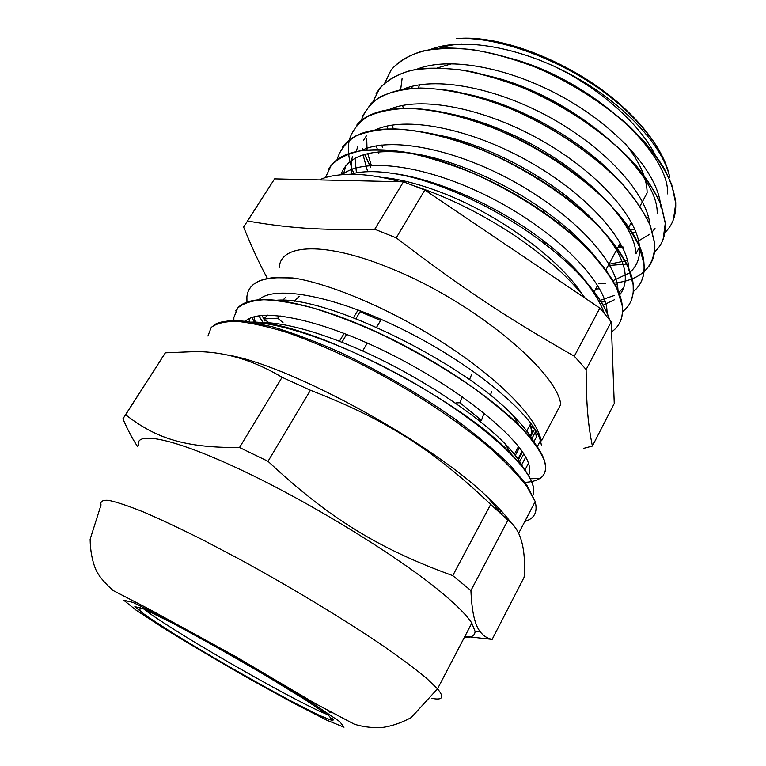 <?xml version="1.0" encoding="UTF-8"?>
<svg xmlns="http://www.w3.org/2000/svg" width="766" height="766" viewBox="0 0 766 766"><rect width="100%" height="100%" fill="white"/><g stroke="black" fill="none" stroke-linecap="round" stroke-linejoin="round"><path stroke-width="1.15" d="M224.419 354.572C282.855 361.744 428.979 440.278 487.435 497.029L493.055 502.4C500.514 509.744 506.431 516.428 510.817 522.46M161.923 358.182L125.365 414.952M125.643 414.77L165.37 352.81L195.129 351.613C224.342 351.498 253.326 360.058 282.08 377.293L239.528 447.497C184.213 447.957 155.479 437.941 125.643 414.77L122.895 418.82C127.788 430.042 132.748 439.397 137.784 446.865M310.421 390.239C386.725 419.854 433.049 449.68 490.69 504.421L452.754 575.639C378.701 548.695 329.543 518.774 268.023 461.314L310.421 390.239L282.08 377.293M464.895 636.364L492.155 639.38C487.166 638.365 483.126 635.742 480.062 631.5C474.853 625.161 471.799 611.517 470.918 590.567L507.944 520.191C520.669 529.143 526.06 548.15 524.135 577.21L492.155 639.38M268.023 461.314L239.528 447.497M470.918 590.567L452.754 575.639M490.69 504.421L507.944 520.191M138.493 445.755C134.337 430.387 174.342 438.047 244.919 471.722C315.314 505.225 402.37 559.266 443.983 594.588C458.001 606.452 467.27 615.95 471.808 623.103L475.054 631.289C475.073 635.598 471.483 637.666 464.301 637.484M161.817 358.115L165.37 352.81M552.209 65.378C598.265 86.874 639.361 123.288 655.112 154.876M648.39 216.778L646.686 217.927M632.4 224.199L630.025 224.831M412.07 88.339L411.964 86.347M438.861 48.44C445.506 45.979 453.213 44.495 461.965 43.988M452.017 63.655L437.434 67.935M419.596 84.787L418.341 88.052M639.916 206.351L647.126 192.888C647.04 178.421 639.811 162.066 625.429 143.836M406.162 88.923L406.057 88.138M456.919 38.511L461.142 38.3C507.839 35.858 581.078 66.891 625.669 109.5C642.693 125.586 655.054 141.48 662.734 157.193M634.688 229.082L630.399 229.982M539.14 434.054C530.637 411.409 493.984 375.608 443.974 343.34C393.916 311.034 336.178 286.005 297.668 278.7L292.679 277.953L276.095 277.608M258.831 315.812L263.121 322.582M537.167 446.837L540.413 440.689L541.39 445.161L539.053 433.834M261.982 315.42L264.892 320.983M430.511 49.426C462.003 37.103 519.645 46.736 571.982 75.173C624.347 103.573 663.193 146.162 669.829 177.674C665.798 156.771 651.186 134.366 625.994 110.438C580.609 67.456 505.225 35.992 456.651 38.52M617.99 247.313L622.452 247.226M623.342 247.083L618.344 246.652M501.481 511.133L499.25 511.324M258.324 322.735C283.248 320.954 330.577 334.78 381.114 359.656C431.622 384.551 479.976 417.901 504.899 443.6C514.072 453.089 520.229 461.285 523.35 468.198M249.371 321.777L249.209 318.704M275.789 300.329C325.502 294.862 462.731 362.184 512.952 415.45C523.216 425.772 530.283 434.829 534.151 442.633M251.468 322.113C308.21 320.504 461.304 399.354 511.353 454.219C522.297 465.517 529.229 475.054 532.159 482.839C534.093 487.98 534.342 492.174 532.887 495.42C534.228 492.165 533.969 488.028 532.083 482.992L532.169 482.848M235.708 310.929C238.58 305.385 244.861 301.842 254.551 300.291C279.284 296.471 328.365 309.062 382.531 334.694C436.63 360.298 490.183 396.415 519.089 425.379C532.696 439.09 541.064 450.6 544.195 459.916C546.302 466.283 546.062 471.329 543.467 475.035M540.116 478.281C536.487 480.694 531.413 482.044 524.902 482.36M248.845 290.123C252.292 283.2 260.383 279.054 273.117 277.704L292.679 277.953M252.617 322.304C288.313 323.74 356.133 349.143 417.652 385.164C479.219 421.176 524.193 461.295 532.083 482.992M233.841 320.475L233.869 317.526L237.651 308.095C243.138 303.326 251.813 300.54 263.686 299.745C277.33 300.205 293.675 302.924 312.71 307.903C332.99 314.146 354.591 322.362 377.514 332.549C412.998 349.459 445.783 368.484 475.858 389.645C494.3 403.385 509.811 416.503 522.393 428.989C533.059 440.814 540.308 451.174 544.138 460.079C546.838 468.476 545.545 474.547 540.269 478.281L530.196 478.798M254.58 322.419L251.947 317.526M246.949 302.12L246.901 296.768C248.49 281.151 265.409 275.118 297.668 278.7M673.429 219.593L675.803 203.105C674.444 191.931 670.25 179.809 663.203 166.72C654.499 153.296 643.153 139.738 629.173 126.064C606.069 105.43 579.249 87.688 548.705 72.856C508.433 54.635 467.997 46.056 437.386 48.44C415.249 51.408 399.507 59.001 390.191 71.228M663.097 239.375L665.309 223.03L661.384 205.671C655.955 192.994 647.596 179.713 636.287 165.82C611.325 137.899 573.14 110.381 531.728 91.403C510.951 82.671 490.709 76.054 471.004 71.564C452.026 68.385 434.887 67.456 419.586 68.768C398.33 72.31 383.536 81.139 376.01 93.94M598.6 283.544L605.312 283.573M648.936 266.281C653.465 260.057 655.38 252.359 654.7 243.186L650.439 225.874C644.685 213.187 635.885 199.849 624.06 185.851C598.064 157.719 558.452 129.923 516.16 110.946C494.98 102.242 474.47 95.693 454.64 91.317C435.663 88.31 418.676 87.583 403.682 89.134C390.153 91.968 379.314 96.717 371.175 103.4L362.912 115.503M362.682 148.336L363.295 150.308M364.721 154.387L370.524 167.045M640.548 282.932C643.564 277.503 644.713 271.049 643.986 263.571C642.377 228.603 584.314 169.171 511.094 135.525L493.926 128.027C430.387 101.916 374.545 102.797 356.765 125.107M349.392 139.565C347.209 149.648 348.674 160.917 353.796 173.384M631.51 299.812L633.271 292.497L633.166 284.186C630.61 256.562 593.918 213.149 538.986 179.12C506.431 159.022 473.733 144.583 440.881 135.821C389.76 123.853 356.966 127.635 342.479 147.168M337.48 158.562L337.27 159.558M620.556 320.877C622.452 316.329 622.997 311.044 622.203 305.04C619.282 281.141 590.471 244.996 544.798 213.111C503.463 183.945 450.801 160.554 409.274 152.846C365.66 145.588 338.696 151.17 328.384 169.602M609.583 319.709C605.619 306.888 595.996 292.325 580.714 276.009L584.669 280.519C594.148 292.353 600.668 303.231 604.24 313.16M638.777 245.302L639.313 245.187M664.898 232.567C672.586 225.204 676.187 215.428 675.708 203.229L671.753 184.75C666.066 171.268 657.19 157.202 645.116 142.543C618.545 113.186 577.736 84.959 534.582 66.881C513.009 58.733 492.251 52.978 472.316 49.618C453.338 47.731 436.524 48.268 421.903 51.198C408.843 55.458 398.636 61.634 391.273 69.744L384.34 83.906M608.309 265.4L609.755 265.409M610.052 265.409L628.244 263.887M654.518 252.024C662.303 244.909 665.884 235.286 665.233 223.165L661.02 205.049C655.208 191.806 646.188 177.932 633.961 163.436C607.141 134.328 566.151 106.177 522.91 87.774C501.318 79.482 480.541 73.517 460.596 69.898C441.628 67.724 424.843 67.963 410.27 70.596C397.219 74.493 387.06 80.344 379.773 88.147L372.908 101.84M614.236 283.085C641.659 279.916 655.131 266.664 654.652 243.329L650.152 225.51C644.129 212.441 634.89 198.71 622.452 184.319C595.125 155.374 553.713 127.166 510.175 108.561C477.601 95.587 446.425 88.578 420.438 88.023C404.237 88.827 390.679 91.834 379.792 97.043C370.61 103.372 364.396 111.3 361.15 120.846M362.682 148.681L363.189 150.328M364.626 154.416L370.447 167.16M601.262 302.063L605.226 301.737M633.358 291.568C641.401 284.99 644.924 275.703 643.919 263.705L639.179 246.25C632.936 233.381 623.514 219.804 610.895 205.537C583.156 176.841 541.39 148.566 497.651 129.751C464.924 116.547 433.738 109.26 407.828 108.36C391.675 108.906 378.222 111.664 367.489 116.633C358.431 122.704 352.379 130.392 349.334 139.699L349.219 140.207M622.538 311.628C630.801 305.375 634.315 296.279 633.07 284.32L628.082 267.219C621.657 254.571 612.024 241.175 599.194 227.042C571.12 198.576 528.933 170.282 485.041 151.208C452.199 137.832 420.965 130.163 395.16 128.937C379.046 129.215 365.698 131.704 355.089 136.405C346.194 142.217 340.296 149.648 337.385 158.686L337.193 159.615M611.613 331.889C620.058 325.962 623.562 317.057 622.116 305.174L616.831 288.447C610.253 276.038 600.448 262.834 587.417 248.864C558.998 220.646 516.523 192.41 472.488 173.02C450.552 164.173 429.602 157.518 409.638 153.066C390.737 150.012 374.191 149.303 359.982 150.931C347.391 153.813 337.777 158.658 331.161 165.456L325.378 177.712M609.382 319.451C605.715 307.932 597.47 294.958 584.669 280.519M392.585 173.384L393.379 173.499C437.463 179.043 499.748 206.935 543.42 240.716C563.498 256.189 578.78 271.241 589.284 285.852M340.87 174.686C348.444 154.004 374.43 147.254 418.839 154.426C457.158 161.54 505.244 182.873 543.008 209.52C566.591 226.248 584.736 242.966 597.442 259.693M351.565 173.939L351.527 160.601M351.795 159.251L352.484 156.618M425.791 132.499L448.761 137.258C478.961 145.301 508.921 158.505 538.651 176.869C589.351 208.266 623.131 248.529 625.123 274.209C625.908 282.587 624.079 289.471 619.637 294.881M614.447 299.736L603.101 305.165M367.651 171.68L363.084 154.904M445.659 112.985C462.262 115.944 479.727 121.095 498.063 128.468L514.273 135.534C581.7 166.548 634.851 221.384 635.914 253.795L639.495 247.045C637.628 217.649 597.509 171.728 540.04 139.623C482.647 107.412 419.462 95.807 389.387 109.471M617.272 284.464L615.385 285.23M599.558 288.772L595.632 289.079M378.844 153.554L378.193 151.812M377.389 149.475L376.317 145.856M466.283 94.017C519.358 104.473 584.401 141.624 618.038 179.675M387.807 128.956L387.089 126.045M488.038 75.777C570.536 94.17 658.923 170.559 657.18 213.647M511.353 58.513C591.295 80.095 669.446 152.041 667.636 193.903M635.837 231.897L632.132 232.73M350.589 174.217C360.642 171.268 373.616 170.837 389.521 172.944C433.949 178.497 499.087 208.199 545.871 244.804C559.228 255.155 570.842 265.553 580.714 276.009M540.403 440.689C533.529 415.593 476.433 366.713 406.756 331.486C337.136 296.126 274.228 284.215 258.678 299.966M253.91 316.885L255.394 322.476M528.435 475.648C530.168 472.488 530.187 468.371 528.483 463.286C520.966 439.196 463.143 390.938 393.169 355.386C323.204 319.671 260.564 306.611 245.398 321.241M505.723 518.036L505.886 516.169M539.159 434.063L541.572 440.766L560.779 404.41C556.777 370.84 471.98 300.693 390.478 268.291C325.119 241.223 280.289 243.894 279.351 267.296M402.093 78.63L400.637 89.785M402.59 105.44L403.366 108.265M618.727 245.943L621.628 245.608M637.13 241.75L649.961 234.09M652.345 231.744L655.016 228.431M660.656 207.04C659.727 176.86 622.164 131.187 566.783 99.379C511.468 67.513 448.723 55.947 416.618 69.342M392.096 125.088L393.322 128.908M608.903 264.299L627.478 260.402M649.98 225.108C647.308 194.985 607.764 149.609 551.606 118.318C495.525 86.931 433.508 75.92 402.792 89.411M378.165 128.765L378.232 129.55M381.669 145.071L382.56 147.541M612.896 280.72L628.829 273.232M630.083 272.189C637.034 266.061 640.185 257.682 639.505 247.045M366.732 138.924L367.048 149.906M367.699 153.583L371.405 165.619M600.161 300.32L614.265 295.485M618.756 292.555L623.802 287.422M628.723 267.382C626.464 238.437 584.812 192.314 526.204 159.989C467.633 127.596 404.237 116.011 375.426 129.933M357.866 146.517L356.075 151.572M355.003 158.409L356.439 172.848M618.057 290.86L617.827 287.939C615.108 259.444 571.915 213.12 512.128 180.594C452.4 147.991 388.898 136.453 361.399 150.576M345.792 165.887L343.436 174.476M607.16 313.217L606.835 308.746C603.57 279.743 555.417 230.93 491.676 198.193C428.002 165.322 364.549 156.771 342.335 174.562M532.581 433.049L530.206 424.565L532.159 433.834M535.08 429.554L536.372 437.07L533.72 442.068M531.164 427.189L534.515 428.663M530.206 424.565L526.759 431.028M518.515 446.482L514.379 454.248M518.419 459.686L522.527 451.959M530.685 436.61L534.735 428.998M498.034 509.4L498.704 508.145M521.273 465.556L525.715 457.168M517.931 458.978L522.039 451.251M530.216 435.883L531.815 432.886M339.453 341.224L344.154 333.344M353.49 317.689L358.124 309.924M362.644 350.962L367.326 343.015M376.613 327.235L381.238 319.384M360.614 310.862L355.979 318.646M346.644 334.311L341.942 342.201M592.386 446.061C588.183 425.082 586.306 406.44 586.124 369.547L611.239 321.835L614.255 403.538L592.386 446.061L583.472 448.407M374.765 229.235C319.336 230.489 287.461 227.914 247.533 221.02L274.592 178.871L403.471 181.82L374.765 229.235L396.242 237.843L424.843 190.006L599.855 308.114L574.308 356.2C507.188 317.995 461.314 287.671 396.242 237.843M247.533 221.02L243.598 227.042C252.11 247.916 260.067 265.074 267.468 278.508M274.592 178.871L247.284 221.297M403.471 181.82L424.843 190.006M599.855 308.114L611.239 321.835M586.124 369.547L574.308 356.2M381.478 177.339C398.569 178.804 418.112 183.696 440.105 192.007C497.766 213.532 559.927 259.061 582.553 294.843M478.137 419.854L481.488 420.333L484.045 413.104M490.336 395.333L491.58 391.819M267.64 315.132L263.782 318.934L269.048 322.792M285.555 297.476L282.644 300.339M462.377 396.845L459.935 402.753L455.875 402.926M471.416 374.976L469.472 379.677M283.008 322.63L277.742 318.216L280.088 315.831M294.24 301.383L299.133 296.394M263.782 318.934L277.742 318.216M459.935 402.753L481.488 420.333M360.097 311.724L380.606 320.456M207.931 336.006L211.244 327.408C216.539 323.281 225.252 321.28 237.374 321.404C251.43 322.869 268.397 326.699 288.284 332.913C309.55 340.487 332.32 350.091 356.583 361.753C405.654 386.476 454.87 418.389 489.388 447.536C505.359 461.774 517.835 474.738 526.836 486.439L535.214 501.538L526.807 485.022L510.07 465.154C495.056 450.494 476.653 435.088 454.832 418.925C419.194 394.03 381.478 372.075 341.684 353.04C316.406 341.789 293.34 333.047 272.485 326.814L247.533 321.519L235.43 320.494C224.218 320.964 217.084 322.515 214.011 325.157M524.825 521.445C534.429 518.63 537.876 512.023 535.166 501.615M327.168 714.429C306.17 706.578 224.495 661.173 176.199 630.811C160.477 620.958 149.609 613.643 143.587 608.865M140.255 605.734L140.408 604.671M329.064 711.738L330.328 712.476M172.551 632.917C207.423 654.432 251.535 679.854 288.466 699.722L318.072 714.841L332.999 720.854L328.767 715.626L304.188 699.071L263.245 674.07C230.336 654.834 199.907 637.752 171.957 622.835L143.481 608.826L134.854 606.643L145.837 615.567L172.551 632.917M166.136 629.7L136.348 610.378L123.757 600.247L132.92 602.402L164.46 617.884L212.891 644.225L266.827 675.325L312.624 703.303L339.769 721.639L344.02 727.202L327.063 720.299L294.115 703.447L251.765 680.179C221.029 662.686 192.486 645.853 166.136 629.7M471.808 623.103L437.52 688.835L411.198 717.598C400.752 723.181 390.564 726.541 380.645 727.7C370.811 727.824 362.021 726.647 354.275 724.167L315.918 703.935L234.932 656.146L148.719 608.913L113.119 590.509C104.042 582.505 98.153 575.247 95.472 568.745C92.102 560.291 90.321 550.457 90.139 539.254L101.045 504.938C100.068 501.433 102.596 499.901 108.628 500.342C116.777 502.036 128.506 505.962 143.826 512.119C161.08 519.559 181.082 528.99 203.813 540.394L240.151 559.544C290.86 587.206 343.695 619.139 382.397 645.365C400.474 657.917 415.067 668.775 426.155 677.929L437.52 688.835C444.615 697.357 442.691 700.526 431.746 698.324M518.678 533.232L535.214 501.538M140.513 607.582L139.718 610.215L141.691 612.273C147.895 617.099 158.236 624.003 172.704 632.984C211.023 656.864 268.521 689.659 303.882 707.765C341.052 726.647 332.463 718.585 331.975 718.221M475.054 631.289L480.062 631.5M487.435 497.029L501.558 514.11M630.562 223.825L632.065 223.548M594.186 291.789L597.604 285.402M605.839 270.015L620.259 243.071M628.666 227.378L631.395 222.274M461.142 38.3L456.756 38.52M625.669 109.5L626.004 110.438M274.017 277.752L273.117 277.704M504.899 443.6L511.353 454.219M255.327 300.32L254.551 300.291M512.952 415.45L519.089 425.379M543.42 240.716L545.871 244.804M418.839 154.426L409.274 152.846M543.008 209.52L544.798 213.111M448.761 137.258L440.881 135.821M538.651 176.869L538.986 179.12M498.063 128.468L493.926 128.027M514.273 135.534L511.094 135.525M509.419 520.583L508.576 520.641M501.596 514.139L502.553 512.32M524.825 470.19L528.473 463.286M609.736 265.39L608.376 265.275M602.449 301.986L601.166 301.919M605.906 310.489L606.835 308.746M617.252 289.05L617.846 287.949M342.239 174.571L343.848 171.986M363.611 140.312L366.799 135.199M496.004 506.144L496.282 505.627M519.674 461.572L523.772 453.865M531.901 438.545L535.625 431.526M531.393 427.294L532.37 425.465M258.946 299.946L259.243 299.468M319.546 179.895C326.096 176.563 336.255 174.667 350.014 174.227C364.664 174.131 381.458 176.64 400.407 181.743M415.986 186.464C449.029 197.609 481.824 213.915 514.369 235.363C532.255 247.437 548.255 260.095 562.359 273.309C572.441 283.152 580.101 291.482 585.329 298.319M515.298 455.416L519.425 447.66"/></g></svg>
